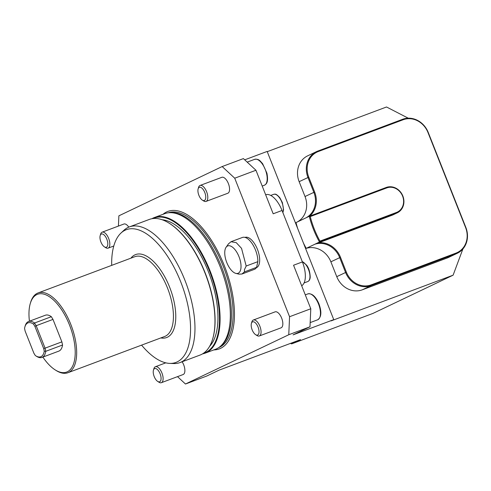 <?xml version="1.0" encoding="UTF-8"?>
<svg xmlns="http://www.w3.org/2000/svg" width="491" height="491" viewBox="0 0 491 491"><rect width="100%" height="100%" fill="white"/><g stroke="black" fill="none" stroke-linecap="round" stroke-linejoin="round"><path stroke-width="0.74" d="M177.521 376.64L185.469 384.017L288.763 334.745L289.567 316.72L234.729 178.208L222.171 166.553L118.877 215.825L118.423 226.075M222.171 166.553L243.395 158.599L255.952 170.254L273.186 213.788L282.03 210.473L302.401 261.924A21.297 9.838 69.5 0 1 301.689 285.768M244.727 159.833L267.159 151.431L333.751 319.623L331.075 320.899L453.113 275.175L462.89 248.968M267.251 151.67L386.521 106.983L408.242 118.184M30.295 303.487L30.62 302.395A42.588 19.677 69.5 0 1 38.028 292.967A42.588 19.677 69.5 0 1 71.398 325.944A42.588 19.677 69.5 0 1 67.918 372.73A42.588 19.677 69.5 0 1 56.134 370.49L55.17 369.883A41.526 19.18 -110.5 0 0 75.209 353.293A41.526 19.18 -110.5 0 0 56.299 302.824A41.526 19.18 -110.5 0 0 30.295 303.487A41.526 19.18 -110.5 0 0 29.429 321.2M185.469 384.017L206.693 376.063L219.158 370.116L300.523 339.637L291.617 343.884L372.97 313.405L453.113 275.175M302.401 261.924L293.557 265.232L310.791 308.765L309.987 326.791L293.072 334.862L333.751 319.623M309.987 326.791L288.763 334.745M100.182 235.582A7.046 3.253 69.5 0 1 104.595 235.471A7.046 3.253 69.5 0 1 107.805 244.033A7.046 3.253 69.5 0 1 104.405 246.85A7.046 3.253 69.5 0 1 102.723 245.242A7.046 3.253 69.5 0 1 100.182 235.582L100.63 234.072A8.519 3.934 69.5 0 1 102.11 232.188L123.885 224.031A8.519 3.934 69.5 0 1 128.783 227.137M251.41 323.409L251.858 321.906A8.519 3.934 69.5 0 1 253.338 320.015L275.113 311.859A8.519 3.934 69.5 0 1 281.546 317.855A8.519 3.934 69.5 0 1 281.662 318.137A8.519 3.934 69.5 0 1 281.085 327.816L259.316 335.973A8.519 3.934 69.5 0 1 256.959 335.525L255.627 334.678A7.046 3.253 69.5 0 1 251.41 323.409A7.046 3.253 69.5 0 1 257.959 326.81A7.046 3.253 69.5 0 1 258.806 333.481A7.046 3.253 69.5 0 1 255.627 334.678M182.118 361.781A8.519 3.934 69.5 0 1 183.708 364.862A8.519 3.934 69.5 0 1 183.137 374.535L161.361 382.692A8.519 3.934 69.5 0 1 159.004 382.243L157.679 381.403A7.046 3.253 69.5 0 1 155.997 379.795A7.046 3.253 69.5 0 1 153.456 370.134A7.046 3.253 69.5 0 1 157.869 370.024A7.046 3.253 69.5 0 1 161.079 378.586A7.046 3.253 69.5 0 1 157.679 381.403M198.137 188.857L198.585 187.347A8.519 3.934 69.5 0 1 200.064 185.463L221.84 177.306A8.519 3.934 69.5 0 1 228.389 183.585A8.519 3.934 69.5 0 1 227.812 193.258L206.042 201.414A8.519 3.934 69.5 0 1 203.685 200.966L202.353 200.125A7.046 3.253 69.5 0 1 200.678 198.517A7.046 3.253 69.5 0 1 198.137 188.857A7.046 3.253 69.5 0 1 202.55 188.747A7.046 3.253 69.5 0 1 205.76 197.308A7.046 3.253 69.5 0 1 202.353 200.125M244.991 237.399A16.185 7.475 69.5 0 1 257.437 249.33A16.185 7.475 69.5 0 1 256.351 267.712M162.981 214.315A73.392 33.904 69.5 0 1 191.551 217.679A73.392 33.904 69.5 0 1 224.27 265.533A73.392 33.904 69.5 0 1 233.108 328.608A73.392 33.904 69.5 0 1 213.788 349.917M255.952 170.254L234.729 178.208M289.567 316.72L310.791 308.765M141.58 345.13A70.851 32.731 -110.5 0 0 169.733 363.395A70.851 32.731 -110.5 0 0 180.762 281.938A70.851 32.731 -110.5 0 0 120.915 233.102A70.851 32.731 -110.5 0 0 111.696 265.367M120.915 233.102L123.793 230.402A72.404 33.443 69.5 0 1 129.268 226.946A72.404 33.443 69.5 0 1 184.947 280.306A72.404 33.443 69.5 0 1 180.074 362.548A72.404 33.443 69.5 0 1 173.673 363.543L169.733 363.395M180.074 362.548L200.058 355.061A72.404 33.443 -110.5 0 0 212.652 339.029A72.404 33.443 -110.5 0 0 169.285 223.27A72.404 33.443 -110.5 0 0 149.252 219.459L129.268 226.946M169.475 223.393A71.981 33.247 69.5 0 1 169.671 223.509A71.981 33.247 69.5 0 1 212.781 338.594A71.981 33.247 69.5 0 1 212.72 338.808M209.614 346.321A69.213 31.97 -110.5 0 0 209.369 274.254A69.213 31.97 -110.5 0 0 162.202 219.765M203.483 353.268A71.981 33.247 -110.5 0 0 209.528 271.112A71.981 33.247 -110.5 0 0 153.014 218.556M151.903 218.722A72.404 33.443 69.5 0 1 154.383 217.538A72.404 33.443 69.5 0 1 210.062 270.897A72.404 33.443 69.5 0 1 205.189 353.139A72.404 33.443 69.5 0 1 202.537 353.87M154.383 217.538L164.638 213.695A72.404 33.443 69.5 0 1 169.26 212.72A72.404 33.443 69.5 0 1 220.318 267.055A72.404 33.443 69.5 0 1 219.569 346.996A72.404 33.443 69.5 0 1 215.445 349.297L205.189 353.139M33.535 324.128A18.099 8.359 -110.5 0 0 24.9 326.865L25.225 325.772A19.167 8.85 69.5 0 1 28.564 321.525L45.362 315.234A19.167 8.85 69.5 0 1 51.346 316.707L52.985 319.402L61.878 341.865L45.074 348.156L45.755 351.31A19.167 8.85 69.5 0 1 42.011 357.423A19.167 8.85 69.5 0 1 36.708 356.411L35.745 355.803A18.099 8.359 -110.5 0 0 44.251 351.2L43.674 348.524L45.074 348.156L36.181 325.693L34.922 326.411L33.535 324.128L34.548 323.004L51.346 316.707M44.251 351.2L45.755 351.31L62.553 345.013L61.878 341.865M62.553 345.013A19.167 8.85 69.5 0 1 58.81 351.126L42.011 357.423M42.877 357.098A41.526 19.18 -110.5 0 0 55.17 369.883M290.488 343.393L291.617 343.884M169.26 212.72L170.702 212.628A71.981 33.247 69.5 0 1 221.459 266.644A71.981 33.247 69.5 0 1 220.711 346.118L219.569 346.996M396.476 212.456A13.202 11.698 64.5 0 0 402.583 196.081A13.202 11.698 64.5 0 0 386.761 187.918L310.251 216.58L309.293 216.285L386.257 187.452A13.84 12.269 -115.5 0 1 402.645 195.516A13.84 12.269 -115.5 0 1 397.311 212.806A13.84 12.269 -115.5 0 1 396.446 213.174L319.475 242.014L319.966 241.118L396.476 212.456L396.446 213.174L392.26 215.175A13.84 12.269 64.5 0 0 393.125 214.806L397.311 212.806M310.251 216.58A93.063 82.47 64.5 0 0 319.966 241.118M315.038 244.131L319.475 242.014A93.701 83.034 -115.5 0 1 309.293 216.285L304.831 218.385A21.297 18.873 64.5 0 0 305.322 218.164A21.297 18.873 64.5 0 0 313.841 192.319L307.961 177.478A21.297 18.873 -115.5 0 1 316.48 151.633A21.297 18.873 -115.5 0 1 317.812 151.062L402.712 119.258A21.297 18.873 -115.5 0 1 428.232 132.417L465.836 227.401A21.297 18.873 -115.5 0 1 457.317 253.246A21.297 18.873 -115.5 0 1 455.986 253.81L371.092 285.621A21.297 18.873 -115.5 0 1 345.566 272.456L339.692 257.615A21.297 18.873 64.5 0 0 315.038 244.156L392.26 215.175M318.8 242.695A21.935 19.437 -115.5 0 1 340.49 257.29L346.364 272.131A20.659 18.308 64.5 0 0 371.122 284.897L456.016 253.092A20.659 18.308 64.5 0 0 465.572 227.468L427.968 132.49A20.659 18.308 64.5 0 0 403.215 119.724L318.315 151.529A20.659 18.308 64.5 0 0 308.759 177.153L314.639 191.993A21.935 19.437 -115.5 0 1 309.649 216.157M303.334 242.806A93.701 83.034 64.5 0 0 306.218 248.36A21.297 18.873 -115.5 0 1 330.879 261.82L336.752 276.66A21.297 18.873 64.5 0 0 362.272 289.825L447.166 258.014A21.297 18.873 64.5 0 0 448.504 257.45L457.317 253.246M316.48 151.633L307.667 155.837A21.297 18.873 64.5 0 0 299.148 181.682L305.021 196.523A21.297 18.873 -115.5 0 1 296.981 222.135M304.831 218.385L296.018 222.595A93.701 83.034 64.5 0 0 297.712 228.597M306.218 248.36L315.038 244.156M28.564 321.525A19.167 8.85 69.5 0 1 34.548 323.004L36.181 325.693L52.985 319.402M24.9 326.865A18.099 8.359 -110.5 0 0 24.55 328.411L25.127 331.087L33.879 353.201L35.272 355.484A18.099 8.359 -110.5 0 0 35.745 355.803M43.674 348.524L34.922 326.411M265.662 194.78A21.297 9.838 69.5 0 1 282.03 210.473M241.91 274.027L254.344 269.369A17.038 7.868 -110.5 0 0 256.578 267.337L244.45 271.885L241.91 274.027L238.994 274.15L235.876 273.389A14.626 6.757 69.5 0 1 226.56 261.979A14.626 6.757 69.5 0 1 226.087 247.261A14.626 6.757 69.5 0 1 236.275 251.404A14.626 6.757 69.5 0 1 240.725 269.43A14.626 6.757 69.5 0 1 235.876 273.389M228.481 243.867L231.016 241.725L236.232 242.634L241.535 248.342L246.181 266.03L257.855 261.654A17.038 7.868 -110.5 0 0 252.552 244.217A17.038 7.868 -110.5 0 0 242.394 237.466L231.016 241.725M246.181 266.03L244.438 269.676L244.45 271.885M257.855 261.654L256.578 267.337M200.064 185.463A8.519 3.934 69.5 0 1 206.742 192.061A8.519 3.934 69.5 0 1 206.042 201.414M153.456 370.134L153.904 368.624A8.519 3.934 69.5 0 1 155.383 366.74A8.519 3.934 69.5 0 1 162.061 373.338A8.519 3.934 69.5 0 1 161.361 382.692M253.338 320.015A8.519 3.934 69.5 0 1 259.776 326.012A8.519 3.934 69.5 0 1 259.316 335.973M102.11 232.188A8.519 3.934 69.5 0 1 108.787 238.786A8.519 3.934 69.5 0 1 108.088 248.139A8.519 3.934 69.5 0 1 105.731 247.691L104.405 246.85M67.918 372.73L164.663 336.488A42.588 19.677 -110.5 0 0 167.529 288.107A42.588 19.677 -110.5 0 0 134.773 256.719L38.028 292.967M130.925 258.162A44.294 20.462 69.5 0 1 169.653 287.235A44.294 20.462 69.5 0 1 160.815 337.925M168.204 212.818A71.981 33.247 69.5 0 1 223.147 266.012A71.981 33.247 69.5 0 1 218.704 347.616M386.761 187.918L386.257 187.452M336.752 276.66L346.364 272.131M330.879 261.82L340.49 257.29M362.272 289.825L371.092 285.621L371.122 284.897M447.166 258.014L455.986 253.81L456.016 253.092M402.712 119.258L403.215 119.724M317.812 151.062L318.315 151.529M299.148 181.682L308.759 177.153M305.021 196.523L314.639 191.993M282.81 212.437A10.649 4.916 -110.5 0 0 279.428 197.695A10.649 4.916 -110.5 0 0 273.665 194.332C274.985 194.35 275.476 192.84 279.821 197.713L282.368 202.568L283.577 209.903L282.877 212.621M304.089 282.933L307.777 281.552A10.649 4.916 -110.5 0 0 309.889 274.991A10.649 4.916 -110.5 0 0 306.065 264.968A10.649 4.916 -110.5 0 0 302.309 261.691M264.348 185.26A13.84 6.395 -110.5 0 0 265.478 170.052A13.84 6.395 -110.5 0 0 254.633 159.336C256.946 158.949 258.812 159.52 260.23 161.036L262.599 163.656L266.932 173.225C268.546 182.167 266.631 183.972 264.348 185.26L262.206 186.058M318.364 303.628A13.84 6.395 -110.5 0 0 307.906 293.888C311.975 293.176 315.609 296.38 318.806 303.499C321.875 311.803 321.476 317.241 317.622 319.813A13.84 6.395 -110.5 0 0 318.364 303.628M169.671 223.509L169.285 223.27M212.781 338.594L212.652 339.029M302.26 261.562L306.458 264.993C308.729 267.761 309.981 271.824 310.214 277.182C310.017 279.483 309.207 280.944 307.777 281.552M270.737 195.43L273.665 194.332M226.087 247.261L228.616 243.671M247.188 162.122L254.633 159.336M155.383 366.74L165.786 362.843M310.177 322.599L317.622 319.813M305.292 294.87L307.906 293.888M108.088 248.139L113.777 246.009"/></g></svg>
